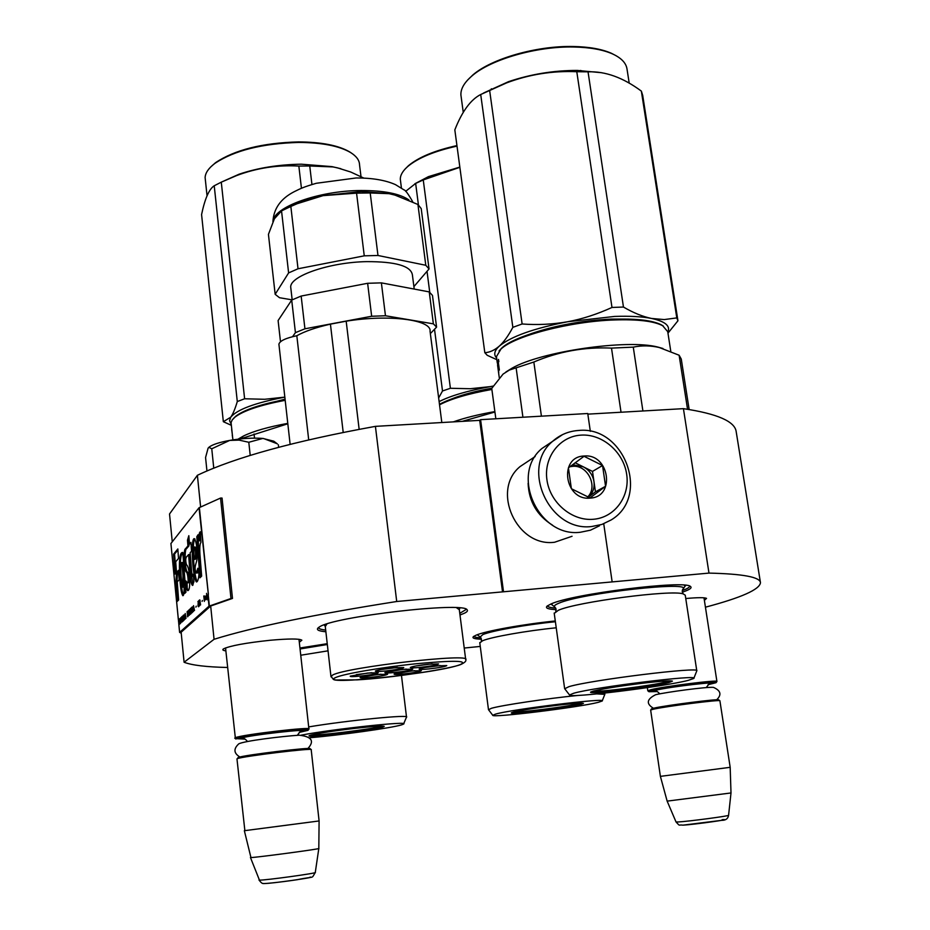 <?xml version="1.0" encoding="UTF-8"?>
<svg xmlns="http://www.w3.org/2000/svg" width="930" height="930" viewBox="0 0 930 930"><rect width="100%" height="100%" fill="white"/><g stroke="black" fill="none" stroke-linecap="round" stroke-linejoin="round"><path stroke-width="1.4" d="M464.221 648.047L480.264 646.431M503.467 591.433L480.589 419.663L479.706 420.36L502.526 591.875L708.986 573.101C742.872 573.88 760.043 577.088 760.473 582.703C759.705 589.504 741.361 597.665 705.44 607.185M502.526 591.875L396.715 601.501L375.418 426.359L479.706 420.36M227.571 667.484C206.344 667.008 191.847 665.264 184.094 662.253L214.063 639.294C252.972 627.157 313.852 614.556 396.715 601.501M225.862 650.861C222.944 650.488 222.131 649.826 223.444 648.908C230.094 645.769 245.648 642.886 270.13 640.27C288.812 638.608 299.39 638.585 301.866 640.2L299.309 642.246M685.759 598.525C697.674 597.455 704.603 597.409 706.544 598.385L704.382 600.35M555.28 620.961C522.893 624.263 485.321 631.075 476.009 635.213L473.463 636.585C471.801 638.12 474.451 638.991 481.415 639.201M682.376 592.143L684.445 591.433C690.141 589.364 692.164 587.725 690.502 586.528C685.712 579.739 571.904 593.968 550.909 604.012L547.131 606.081C545.038 608.081 548.026 609.255 556.094 609.615M459.99 614.997L464.047 613.393C467.104 611.975 468.116 610.766 467.093 609.789C464.024 601.489 332.708 616.73 319.234 627.064L318.583 627.494C315.77 629.668 318.2 631.086 325.872 631.749M327.232 643.688L299.937 648.001M708.986 573.101L683.422 408.654C717.402 413.757 734.991 421.453 736.2 431.741L760.438 582.505M683.422 408.654L587.841 414.141M612.103 581.564L603.733 523.764M590.329 431.322L587.748 413.513L480.589 419.663M200.613 506.966L197.393 475.288C235.011 457.409 294.345 441.099 375.418 426.359M214.063 639.294L210.68 606.023L232.488 598.42L230.977 598.49L220.55 498.05L199.032 507.745L170.922 543.538M172.248 541.69L169.527 513.999L197.393 475.288M184.094 662.253L181.141 632.226L210.68 606.023M555.698 608.057C550.362 607.72 547.642 606.953 547.561 605.744M689.537 586.074L689.572 586.26C689.548 587.353 687.375 588.69 683.062 590.259L682.283 590.538M480.961 637.841C476.567 637.631 474.242 637.096 473.963 636.225M465.93 609.603L459.78 613.335M325.686 630.075C320.931 629.575 318.572 628.703 318.618 627.471M552.106 441.68L541.934 448.493C509.873 474.719 538.691 537.854 580.448 532.239L590.434 530.193L599.501 525.787M581.087 435.124C559.825 436.24 543.62 457.095 546.933 479.822C549.921 502.56 571.811 521.16 593.201 519.289C614.637 517.743 630.145 496.539 626.669 474.254C623.507 451.945 602.315 433.682 581.087 435.124M584.098 456.026C558.302 456.607 564.545 501.003 590.143 498.096C615.858 497.143 609.406 453.317 584.098 456.026M584.04 456.293L568.416 467.825L571.38 488.715L590.038 497.934L605.569 486.262L602.547 465.512L584.04 456.293M602.547 465.512L592.503 471.405L575.112 462.756M605.569 486.262L595.456 491.854L592.503 471.405M571.183 465.686L574.635 465.07L583.389 466.872C589.26 470.034 592.794 474.951 593.979 481.624C594.723 488.122 592.782 493.365 588.155 497.329L595.456 491.854M569.741 466.79L572.543 466.349C587.655 464.57 598.478 486.75 587.528 497.12M572.055 536.273L554.594 542.248C516.662 547.386 490.808 490.238 520.114 466.546L529.298 460.443M552.583 525.218C537.052 515.534 528.891 501.584 528.112 483.344M647.338 687.619L647.803 690.781L650.675 689.758C663.323 686.445 719.006 679.493 716.914 681.481L716.077 682.632M647.803 690.781L648.966 691.722L657.219 691.571M648.966 691.722L651.732 690.641C664.438 687.351 720.087 680.481 716.019 682.701L708.032 684.713M651.477 708.939L654.302 708.067C666.392 705.265 719.285 698.558 718.727 699.895L719.901 700.802L730.178 767.32L660.393 776.364L650.651 710.09M651.523 708.869L650.686 709.985L653.546 709.172C665.961 706.312 720.483 699.395 719.878 700.755M731.003 792.965L728.585 815.285C730.224 815.877 688.363 821.446 678.377 821.957L676.029 821.957L667.147 801.125L731.003 792.953L730.178 767.32M225.548 647.908L235.313 737.723C241.114 734.746 313.608 726.249 308.923 729.062M245.008 739.129L236.476 738.664C242.451 735.7 315.014 727.307 307.807 730.387L299.228 732.422M237.871 757.799L238.406 757.427C243.916 755.079 312.678 746.767 310.085 748.743L311.108 749.557M238.057 757.566L237.464 758.624C243.114 756.23 313.968 747.65 311.259 749.673M236.964 758.857L244.869 830.641L319.095 820.958L311.201 749.743M319.095 820.969L318.816 848.439C323.21 848.59 256.645 857.53 250.949 857.553L244.346 830.688M318.816 848.509L315.282 872.433C318.769 873.014 264.283 880.512 259.435 880.106L250.437 857.472M213.761 468.139L211.761 448.783L229.698 440.413C241.835 438.379 252.879 437.716 262.841 438.425L248.798 442.273L239.045 440.111L229.698 440.413C219.608 442.262 212.796 444.447 209.285 446.97L208.111 448.132L205.565 457.514L206.948 470.964M262.841 438.425L273.792 441.192L277.338 443.889M211.761 448.783L208.959 447.365L208.111 448.132M277.059 443.68L263.457 438.483M278.64 447.295L278.361 444.784M250.217 455.421L248.798 442.273M513.407 712.066C522.765 709.915 538.331 707.544 560.104 704.94C574.438 703.347 582.215 702.813 583.436 703.359L580.994 704.324C568.137 707.718 506.955 715.135 511.547 712.717L513.407 712.066M439.472 404.341C450.771 398.203 468.209 393.006 491.784 388.752M439.541 404.817C451.12 398.761 468.569 393.634 491.889 389.449M453.329 421.883C464.651 417.861 478.497 414.443 494.865 411.595M462.21 421.371L494.923 412.013M556.221 627.797C526.659 630.738 491.319 636.992 482.6 640.735L479.81 642.909M578.274 695.408C547.898 698.36 501.479 705.277 491.4 708.3L488.552 709.741M495.562 714.101L492.749 715.275C490.947 718.158 578.96 707.358 598.257 702.348L602.14 701.022C608.522 697.454 511.884 709.276 495.562 714.101M581.285 703.138L575.275 704.498M519.603 711.81L513.453 712.055M597.025 693.908L604.849 694.35M478.183 635.481L477.927 634.481M493.121 386.124L490.191 386.636L493.156 386.078M456.944 145.58C434.88 150.474 418.744 157.158 408.526 165.633L404.98 169.167M439.123 401.597C450.736 395.727 467.755 390.74 490.191 386.636L470.243 388.728L450.399 388.275L442.506 390.984L434.519 329.255M438.646 397.959L442.506 390.984M452.782 398.505C463.152 394.448 476.172 391.019 491.854 388.205M429.741 292.287L427.021 271.328M418.43 204.926L415.652 183.419L405.654 191.336M450.399 388.275L423.255 179.932L415.652 183.419M423.255 179.932L459.873 167.307M459.839 167.086L428.463 176.63L414.896 183.745M457.014 146.115C434.589 151.067 418.198 157.844 407.828 166.435C402.725 170.888 400.226 175.189 400.319 179.339L400.551 181.152M580.599 703.15L578.6 703.766C567.928 706.614 517.44 712.973 514.116 711.88M593.584 691.013C605.267 688.305 623.344 685.503 647.815 682.62C662.753 680.992 670.96 680.493 672.425 681.132L668.879 682.573C652.523 686.863 585.644 694.954 590.817 692.001L593.584 691.013M499.073 350.924L501.781 348.041C515.127 335.067 570.16 320.618 613.974 319.234C636.957 318.49 652.802 320.397 661.509 324.93L663.369 326.116M496.62 357.957L496.434 356.655L500.933 349.087C514.418 335.986 570.16 321.35 614.544 319.943C637.817 319.199 653.848 321.117 662.648 325.698L667.74 331.696L670.774 351.296M642.909 410.979L633.272 347.134C641.735 345.356 650.396 345.472 659.242 347.506L679.121 355.237L681.272 359.073L689.142 409.502M621.031 412.234L611.498 348.111L633.272 347.134M505.897 371.988L511.942 368.245C540.644 351.54 627.262 338.892 657.847 347.064L662.951 348.494M498.364 371.035L497.445 361.875L498.131 360.991L499.364 370.059L498.515 366.478M498.724 373.453L498.468 366.49M498.678 373.465L499.305 377.766M498.608 372.884L497.666 365.711M497.573 364.653L498.062 368.606M497.445 361.875L498.248 361.782M498.015 362.665L498.038 365.153L498.364 362.63M498.387 361.096L498.503 359.433L498.538 361.084M497.573 365.153L497.817 367.059M495.841 418.779L491.738 388.403L503.095 374.069L509.361 370.059L533.843 362.026C558.639 351.47 584.528 346.832 611.498 348.111M687.549 409.258L679.121 355.237M541.411 416.163L533.843 362.026M522.927 417.233L516.162 368.082M696.779 670.751L685.247 595.2L683.178 593.875C671.379 589.504 576.368 602.012 558.337 610.289L554.234 613.405M693.838 678.319L696.791 670.844C701.499 666.345 590.352 680.062 568.928 686.665L564.719 688.746M573.659 693.257L569.532 694.989C568.23 698.453 663.671 686.7 688.061 680.423L693.78 678.458C700.674 674.111 594.444 687.165 573.659 693.257M670.39 680.853L660.904 683.085M602.291 690.955L592.584 691.304M498.631 361.758L498.561 359.724L498.84 361.735M551.885 604.256L552.385 603.431M684.166 585.156L684.968 586.098M667.961 333.161L677.947 320.769L676.796 317.909L664.264 319.571L651.546 318.455C641.933 316.572 629.61 315.898 614.591 316.433L567.684 321.745C582.099 319.083 596.862 314.317 611.987 307.458L576.786 71.715C552.629 70.657 529.205 74.388 506.513 82.921L480.705 94.511L512.849 327.348L522.125 323.977L489.599 90.175M667.81 332.173C670.693 325.988 665.264 321.42 651.546 318.455C642.549 316.572 633.191 312.771 623.46 307.04L611.987 307.458M491.273 89.385L491.331 88.78M616.137 55.742L611.394 53.277C601.78 49.069 589.062 46.814 573.252 46.5C536.715 45.651 491.61 58.66 472.94 74.877L467.499 80.166M676.796 317.909L641.351 91.105L642.7 95.372L677.947 320.769M623.46 307.04L588.039 71.831C605.349 71.157 623.112 77.585 641.351 91.105M522.125 323.977C537.342 325.14 552.536 324.396 567.684 321.745C533.808 328.348 511.012 336.486 499.294 346.123C503.793 342.112 508.303 335.846 512.849 327.348M530.077 334.021C554.454 325.593 581.506 320.606 611.231 319.083L628.448 319.095M496.853 359.701L487.204 355.283L484.821 352.702C489.738 352.412 494.551 350.215 499.294 346.123C494.342 350.668 493.458 354.632 496.632 358.038M484.821 352.702L454.828 129.875C462.071 111.391 470.696 99.615 480.705 94.511M576.786 71.715L588.039 71.831M601.733 72.726L577.263 70.424C553.734 70.413 530.821 74.156 508.512 81.666L483.495 93.058M472.94 74.877L472.196 75.725C491.087 59.322 536.773 46.151 573.764 47.011C589.783 47.325 602.652 49.604 612.382 53.859C621.298 57.927 626.192 63.042 627.041 69.204L629.203 83.154M472.196 75.725C464.361 82.386 460.594 88.815 460.908 95.011L461.187 97.057M669.414 680.853L666.206 681.934C652.279 685.608 595.444 692.734 593.514 691.037M310.039 735.339C317.293 733.386 332.533 731.027 355.783 728.26C373.442 726.307 382.928 725.667 384.253 726.353L383.021 726.981C373.465 730.224 303.296 738.478 309.353 735.618L310.039 735.339M233.291 418.651L235.825 416.152C244.288 409.758 260.726 404.236 285.115 399.598M231.291 424.638L231.07 422.58L232.209 419.942L234.999 417.105C243.625 410.607 260.354 405.015 285.196 400.319M237.999 439.193L243.695 435.903C253.797 431.067 268.491 426.882 287.777 423.371M231.698 429.788L232.302 434.205M232.291 434.171L232.384 435.007M232.256 435.019L232.779 438.716M231.814 429.916L231.675 429.009L231.849 429.904M239.394 439.041L240.021 438.972M240.114 438.96L287.823 423.778M254.506 438.135L254.064 433.996M309.853 737.734C339.566 735.246 391.995 727.911 401.644 724.854L403.55 724.086C410.642 720.727 332.615 729.073 301.285 735.142M382.137 726.063L375.209 727.609M318.269 734.781L311.166 735.002M308.679 726.911C347.099 720.448 411.083 714.182 406.515 717.181M300.739 655.231L328.046 650.826M231.872 431.125L231.71 429.276L231.977 431.113M351.482 153.101L349.622 151.881C338.462 145.382 321.42 142.058 298.507 141.906C262.458 142.906 234.802 149.823 215.551 162.669L210.633 167.028M311.934 184.524L309.748 165.982L333.021 166.935L337.416 167.842L350.68 172.004L363.816 178.083M237.29 401.551C235.151 408.793 232.965 414.024 230.733 417.21C237.011 409.549 255.053 402.853 284.836 397.133L264.643 399.284L244.613 398.772L237.29 401.551L214.226 185.768C209.122 189.046 204.902 198.636 201.578 214.551L223.34 421.697L231.21 425.266M256.994 406.387L285.068 399.156M223.34 421.697L230.733 417.21L229.547 420.767L231.105 423.999M244.613 398.772L221.282 182.164L214.226 185.768M301.436 188.267L298.844 166.075C277.582 164.808 256.831 167.97 236.604 175.572L221.282 182.164M298.844 166.075L309.748 165.982M340.857 168.714L331.94 166.621L301.355 164.192C278.721 164.54 257.982 167.865 239.126 174.189L221.619 182.001M215.551 162.669L214.818 163.448C234.302 150.451 262.307 143.453 298.809 142.43C322.013 142.581 339.264 145.94 350.552 152.52C356.469 156.194 359.468 160.32 359.55 164.924L361.003 176.63M214.818 163.448C208.622 168.144 205.379 172.829 205.112 177.514L205.449 180.745M381.37 726.063L380.451 726.411C372.651 729.108 315.119 736.176 311.91 734.816M406.294 669.088L391.042 671.018M402.504 669.437L412.734 669.147C411.618 670.112 405.747 671.216 395.122 672.46C387.915 673.157 384.52 673.192 384.927 672.541L402.504 669.437M440.297 665.555L425.336 667.461M436.879 665.868L446.772 665.578C445.644 666.554 439.727 667.67 429.032 668.914C422.069 669.6 418.779 669.623 419.163 669.007C421.557 667.984 427.463 666.938 436.879 665.868M414.757 670.658L400.412 672.483M411.397 670.972L421.36 670.669C420.255 671.611 414.478 672.692 404.039 673.913C397.04 674.599 393.727 674.634 394.099 674.018L411.397 670.972M416.361 665.88L432.229 663.857M420.511 667.345C431.392 666.066 437.402 664.927 438.542 663.927L428.381 664.206C418.825 665.287 412.827 666.357 410.374 667.403C409.956 668.066 413.339 668.042 420.511 667.345M356.318 674.622L371.849 672.681M367.664 673.064L350.238 676.133C349.796 676.796 353.307 676.773 360.77 676.04C371.326 674.82 377.15 673.715 378.254 672.762L367.664 673.064M366.408 676.017L381.044 674.192M377.313 674.529L360.154 677.552C359.747 678.179 363.177 678.144 370.407 677.435C380.789 676.226 386.52 675.157 387.612 674.227L377.313 674.529M397.482 667.461L381.323 669.495M385.857 670.948C378.429 671.669 374.941 671.681 375.383 671.007C377.813 669.972 383.765 668.914 393.239 667.845L403.76 667.554C402.632 668.554 396.668 669.681 385.857 670.948M460.443 664.532C468.464 660.544 453.817 660.265 416.477 663.718C381.846 667.263 343.217 673.925 335.649 677.54C315.41 686.235 439.727 673.088 460.443 664.532M465.663 659.312L459.304 609.673L456.491 607.72M325.279 626.495L326.825 624.158M343.205 432.404L330.429 324.14L346.181 321.187C389.368 314.166 431.834 319.827 430.055 331.254L441.82 422.534M308.702 439.844L296.821 335.742C304.796 331.278 316.002 327.418 330.429 324.14M279 345.03L278.907 344.158C279.814 340.88 285.789 338.067 296.821 335.742M359.143 429.311L346.181 321.187M381.381 282.871L385.462 315.758L371.663 316.258L367.629 283.29L381.381 282.871L429.242 291.904L432.473 295.403L436.577 327.116L430.358 333.579M367.629 283.29L301.157 296.054L291.706 300.065L278.105 320.548L280.488 341.752M292.555 336.683L295.426 332.649L291.706 300.065M301.157 296.054L304.935 328.801L295.426 332.649M371.663 316.258L304.935 328.801M385.462 315.758L433.368 323.849L436.577 327.116M429.242 291.904L433.368 323.849M292.171 299.844L290.695 286.986C290.195 275.85 329.906 262.248 366.676 261.632C395.599 261.574 410.839 265.968 412.385 274.803L414.21 289.067M290.695 286.986L290.939 289.091M377.975 255.483L364.258 255.831L356.562 193.138L370.21 192.952L377.975 255.483L425.789 265.271L417.93 204.472L421.209 208.599L429.044 268.968L413.897 286.614M274.408 218.771L268.433 234.372L275.164 294.31L288.614 272.909L281.534 210.901L274.408 218.771M356.562 193.138L323.082 195.637L297.112 203.717L290.846 206.46L298.019 268.77L288.614 272.909M290.846 206.46L281.534 210.901M417.93 204.472L393.89 194.661L388.833 193.591L361.096 191.557L323.082 195.637L299.902 202.077L284.487 209.355M364.258 255.831L298.019 268.77M398.645 195.998L389.066 193.673L370.21 192.952M425.789 265.271L429.044 268.968M275.164 294.31L279.488 297.716L292.136 299.855M178.909 624.995L178.676 622.658L179.711 624.135L178.909 619.857M179.257 621.856L178.618 622.019L178.467 620.438L179.223 619.961M200.171 557.303C199.462 548.979 199.718 543.992 200.915 542.33L200.276 531.797C199.276 532.274 198.753 535.296 198.695 540.865L198.02 534.773L196.788 536.75L199.962 577.821L201.647 576.112L200.171 557.303M198.95 574.368L197.834 568.23L196.277 573.054C193.614 567.254 196.3 564.033 196.962 559.372C197.439 549.398 196.625 542.527 194.51 538.737C190.359 536.447 192.464 578.227 196.486 581.982C197.648 581.808 198.474 579.262 198.95 574.368M186.267 557.221L188.592 554.571L190.069 573.485C190.534 580.518 191.347 584.505 192.498 585.423L193.94 581.634L193.208 574.31L192.533 576.391L191.615 571.787L190.15 552.757L191.534 551.176L190.906 542.399L189.476 544.085L188.825 535.68L187.488 540.132L187.941 545.898L185.43 548.851C183.489 548.863 183.64 568.393 186.128 571.985C187.546 571.357 189.139 583.412 187.256 582.854L185.942 580.913L186.174 588.434L187.686 590.631C189.662 590.608 190.197 584.761 189.29 573.089C188.465 568.125 187.535 565.347 186.488 564.766C185.582 561.476 185.5 558.965 186.267 557.221M185.419 586.714L182.815 552.478C179.653 551.932 178.688 560.895 179.909 579.367C180.478 588.388 181.466 593.84 182.873 595.723C183.721 595.619 184.14 593.061 184.128 588.051L184.721 593.433L185.965 592.154L185.419 586.714M178.502 570.311L176.514 572.555L175.817 583.436L177.2 601.431L178.63 599.99L177.246 581.901L179.176 579.785L178.502 570.311M173.573 554.129L175.096 574.054L176.514 572.462L175.7 561.755L178.514 558.442L177.839 548.956L173.573 554.129L174.573 554.048L176.026 573.008M179.42 618.95L179.909 623.949L179.583 618.938M179.781 618.624L180.676 623.251L180.792 617.66L180.711 622.519L179.955 618.601M181.617 616.881L181.769 622.124L182.385 620.38L181.757 616.869M182.385 616.16L182.733 621.356L183.663 620.484L183.605 619.845L182.826 620.566L182.385 616.16M185.988 618.357L185.21 613.498L185.082 619.182L185.744 617.148L185.988 618.357M188.558 615.137L187.779 611.08L187.128 611.684L187.639 616.823L188.558 615.137M188.499 611.242L188.674 610.243L188.499 611.242M189.325 609.627L189.394 615.207L190.08 613.126L190.487 614.195L189.581 609.603M191.592 612.823L190.859 608.173L190.197 608.801L190.708 613.998L191.592 612.823M192.917 611.591L192.336 606.906L191.522 607.557L192.033 612.777L192.917 611.591M195.893 607.127L196.242 606.186L195.893 607.127M203.798 595.979L204.344 601.419L203.995 595.967M206.379 599.42L206.111 595.839L205.437 597.106L206.169 596.421L205.6 598.734L205.844 599.792L206.379 599.42M184.431 614.835L183.373 615.23L184.291 619.915L184.431 614.835M194.498 610.499L193.521 605.663L193.37 611.545L194.079 609.417L194.498 610.499M204.926 599.873L204.693 596.025L205.146 599.862M199.125 605.36L198.171 605.628L198.288 601.164L198.009 605.907L198.567 606.755L199.125 605.36M199.648 605.756L199.904 602.896L200.589 604.895L199.787 599.885L198.927 600.559L199.648 605.756M202.054 601.408L202.403 600.443L202.054 601.408M206.972 599.001L206.565 593.363L206.972 599.001M181.245 633.272L179.63 632.365L209.018 606.174L230.977 598.49M207.936 600.164L208.355 593.886L207.774 596.862L206.995 594.886L207.936 600.164M196.788 536.75L197.869 536.657L200.985 576.798M198.695 540.865L199.787 540.783L200.764 532.193M198.392 571.276L197.358 572.961L196.277 573.054M194.928 538.97C191.696 541.4 193.661 574.798 197.079 581.494M188.592 554.571L189.639 554.489L191.127 573.392L193.045 584.97M186.174 588.434L187.221 588.341L188.348 590.387M187.046 582.796L187.221 588.341M186.128 571.985L187.174 571.904C188.662 571.648 190.208 583.017 188.302 582.773L187.256 582.854M185.43 548.851L186.477 548.77C184.5 548.898 184.686 568.323 187.174 571.904M187.941 545.898L188.988 545.817L186.477 548.77M187.488 540.132L188.546 540.051L188.988 545.817M189.034 538.424L188.546 540.051M189.476 544.085L190.987 543.469M184.128 588.051L185.163 587.969L185.651 592.468M179.909 579.367L180.931 579.285C181.408 586.795 182.233 592.131 183.396 595.293M182.873 553.303C180.35 554.303 179.699 562.964 180.931 579.285M178.572 571.299L177.525 572.473L176.828 583.354L178.142 600.478M176.514 572.555L177.525 572.473M175.817 583.436L176.828 583.354M177.909 550.014L174.573 554.048M181.501 621.67L182.129 621.903M181.408 621.298L181.327 618.217L182.106 617.66M182.826 620.566L183.64 620.229M205.716 599.525L206.309 599.559M205.53 596.386L206.355 596.339M198.113 606.302L198.788 606.558M197.892 601.663L198.485 601.85M208.32 594.096L199.032 507.745M194.696 546.945L196.137 547.445C196.893 553.885 196.614 557.837 195.3 559.29L194.219 559.372C193.591 552.501 193.754 548.363 194.696 546.945L195.068 547.526C195.8 554.117 195.521 558.07 194.231 559.395L195.3 559.314M183.001 562.452L183.989 587.028L182.71 587.225C180.99 581.831 179.932 561.511 181.955 562.534L183.001 562.452L181.955 562.534M185.895 616.962L185.21 617.183L185.314 614.009M188.476 615.776L187.732 616.02L187.36 612.196L188.29 611.87M191.557 612.928L190.813 613.184L190.429 609.313L191.382 608.976M192.894 611.696L192.138 611.952L192.254 607.592M194.242 609.231L193.51 609.464L193.638 606.197M200.078 602.442L199.334 602.675L199.16 600.966L200.113 600.629M179.653 632.47L181.141 632.226M181.966 562.534L183.001 575.996L184.035 575.914M183.001 575.996L182.699 587.225M182.048 618.357L182.361 619.95M185.151 614.033L185.849 616.718M188.22 612.579L188.558 614.207M189.522 613.161L189.476 609.964L190.046 613.114M191.301 609.696L191.65 611.336M192.638 608.441L192.975 610.103M206.193 599.211L205.972 597.758L206.576 598.385M193.452 606.221L194.196 608.987M232.488 598.42L222.049 498.05L220.55 498.05M562.615 434.577L552.583 441.355C520.079 467.953 549.432 532.158 591.794 526.508L601.919 524.427L611.115 519.963C650.802 496.562 624.344 425.545 578.634 430.462C568.683 431.125 560 434.752 552.583 441.355L541.934 448.493M656.15 691.211C653.069 691.269 653.104 690.909 656.278 690.13C669.635 686.735 724.423 680.469 708.927 684.085M728.585 815.285C728.027 818.714 725.702 820.4 721.61 820.353L682.934 825.154C677.982 824.41 680.562 826.875 676.029 821.957L676.017 821.934M722.145 819.644C735.374 818.749 694.047 824.585 683.352 825.119M243.858 738.699L241.742 738.071C247.403 735.374 312.271 728.039 302.064 731.224L300.216 731.736M315.27 872.538C310.853 879.489 315.781 875.769 297.356 879.687C278.07 882.593 261.272 884.07 263.376 883.442C262.516 883.86 261.063 882.733 259.028 880.071L258.982 879.954M310.05 877.118C317.735 877.048 269.595 883.849 264.992 883.465M481.333 641.293L481.415 638.98L480.182 637.015L482.775 634.62C491.377 630.831 526.322 624.588 555.384 621.74M556.442 611.138L555.78 611.37L556.024 608.976L554.757 606.941C553.687 606.046 554.919 604.86 558.465 603.384C580.599 593.096 695.861 580.332 682.608 589.504L682.26 591.596M300.053 648.966L327.325 644.513M461.268 664.299C464.988 662.416 466.476 660.893 465.721 659.742C473.056 652.709 346.599 667.124 332.626 675.04L330.987 676.796M272.99 221.584C273.199 207.204 318.746 190.615 360.968 190.522C383.695 190.476 399.679 193.614 408.921 199.927M209.018 606.174L207.971 595.839M178.409 619.903L170.911 543.387L178.386 619.938M179.63 632.365L178.897 624.89M190.069 573.485L191.127 573.392M210.854 605.942L209.366 606.011L208.204 594.63M208.343 593.956L199.369 507.524M195.068 547.526L196.137 547.445M520.114 466.546L535.145 456.549M703.987 597.816L716.914 681.446M659.788 693.838C657.673 691.653 656.382 690.758 655.917 691.164M706.219 687.572L709.032 684.027M667.147 801.137L660.393 776.364M298.983 639.305L308.9 728.853M308.016 730.12L308.737 729.201M235.918 739.048L234.744 738.118M247.508 741.466C245.543 739.211 244.137 738.257 243.3 738.606L243.52 738.629M297.333 735.293L299.96 731.864M653.43 708.265C645.943 703.719 646.687 699.197 655.673 694.698C666.752 692.083 706.207 686.747 713.426 687.363C720.808 690.595 721.889 694.733 716.658 699.79M239.928 757.02C233.732 753.277 233.337 748.894 238.754 743.872C243.916 740.978 281.383 736.327 299.204 735.188C311.783 736.63 314.677 741.071 307.888 748.522M480.182 637.015L477.218 634.737M479.764 642.584L488.459 709.509M492.749 715.275L488.436 709.602M602.198 700.894L604.791 694.454M604.663 693.106L604.826 694.233M428.463 176.63L422.418 180.281M408.526 165.633L407.828 166.435M401.423 187.965L400.319 179.339M661.497 324.93L662.648 325.698M501.502 348.285L500.654 349.331M496.434 356.655L497.318 363.095M511.942 368.245L509.361 370.059M657.847 347.064L659.242 347.506M554.757 606.941L550.886 604.023M554.187 613.033L564.615 688.467M569.532 694.989L564.615 688.607M683.178 593.875L682.294 591.771M682.992 589.004L684.48 587.028M684.875 586.505L685.77 585.319M508.512 81.666L506.513 82.921M580.367 70.482L586.016 71.761M611.394 53.277L612.382 53.859M463.256 112.379L460.908 95.011M235.825 416.152L234.999 417.105M231.07 422.58L232.907 439.89M243.695 435.903L238.859 439.1M403.667 723.819L406.41 717.297M401.469 675.471L406.491 716.925M231.361 425.324L230.663 425.045M239.126 174.189L236.604 175.572M331.94 166.621L332.998 166.935M349.622 151.881L350.552 152.52M207.041 195.765L205.112 177.514M325.186 625.669L330.929 676.203L333.393 679.435L335.893 680.004L357.26 679.853C391.635 678.005 452.026 668.496 460.85 664.462M459.327 609.417L459.932 607.976M325.14 626.216L324.151 624.902M278.907 344.158L290.125 444.319M299.902 202.077L297.147 203.693M272.92 221.724C273.629 208.645 280.709 198.648 294.147 191.731C300.681 188.523 303.029 187.163 316.34 183.268L356.225 177.956C372.535 177.956 385.659 180.199 395.575 184.686L404.027 189.906C405.271 189.918 408.154 193.858 412.688 201.705M193.417 576.321L192.533 576.391M179.606 632.4L178.874 624.913M183.989 587.028L182.954 587.109M183.931 587.016L183.012 587.097"/></g></svg>
